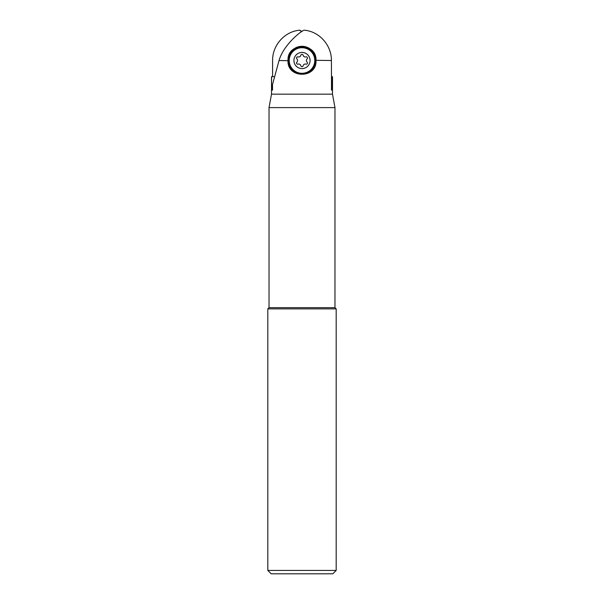 <?xml version="1.0" encoding="UTF-8"?>
<svg xmlns="http://www.w3.org/2000/svg" width="604" height="604" viewBox="0 0 604 604"><rect width="100%" height="100%" fill="white"/><g stroke="black" fill="none" stroke-linecap="round" stroke-linejoin="round"><path stroke-width="0.91" d="M301.992 31.491L299.765 30.2C284.567 31.4 272.366 45.383 272.593 60.513L272.593 76.663M299.765 30.2L301.63 31.718M332.064 76.663L332.064 90.117L331.483 90.117L331.483 76.663L332.494 76.663L332.494 94.156L271.506 94.156L271.506 76.663L274.412 76.663M331.483 76.663L331.407 60.513L315.998 60.309L315.998 60.71C316.873 78.754 287.149 78.769 288.002 60.71L279.048 60.513L272.517 84.515L272.517 90.117L271.936 90.117L271.936 87.474L271.589 89.837L271.589 76.663M271.936 87.474L272.517 85.844M271.936 90.117L272.517 90.117M331.483 90.117L332.064 90.117M279.048 60.513C283.419 44.839 301.645 30.464 304.235 30.2C319.433 31.4 331.634 45.383 331.407 60.513M288.002 60.513L288.002 60.309A13.998 13.998 0 0 1 302 46.312A13.998 13.998 0 0 1 315.998 60.309C316.836 42.265 287.187 42.242 288.002 60.309L288.002 60.513M302 73.967A13.462 13.462 0 0 0 315.462 60.513A13.462 13.462 0 0 0 302 47.052A13.462 13.462 0 0 0 288.538 60.513A13.462 13.462 0 0 0 302 73.967M271.506 94.156L269.029 107.61L334.971 107.61L332.494 94.156M334.971 107.61L334.971 307.67L269.029 307.67L269.029 107.61M269.029 307.67L267.814 308.878L336.186 308.878L334.971 307.67M336.186 308.878L336.186 570.433L332.819 573.8L271.181 573.8L267.814 570.433L267.814 308.878M336.186 570.433L267.814 570.433M310.079 60.513A8.079 8.079 0 0 1 302 68.584A8.079 8.079 0 0 1 293.922 60.513A8.079 8.079 0 0 1 302 52.435A8.079 8.079 0 0 1 310.079 60.513M297.591 60.513A2.22 2.22 0 0 1 296.896 62.121A1.185 1.185 0 0 0 298.051 64.122A2.22 2.22 0 0 1 300.845 65.738A1.185 1.185 0 0 0 303.155 65.738A2.22 2.22 0 0 1 305.949 64.122A1.185 1.185 0 0 0 307.104 62.121A2.22 2.22 0 0 1 307.104 58.898A1.185 1.185 0 0 0 305.949 56.897A2.22 2.22 0 0 1 303.155 55.281A1.185 1.185 0 0 0 300.845 55.281A2.22 2.22 0 0 1 298.051 56.897A1.185 1.185 0 0 0 296.896 58.898A2.22 2.22 0 0 1 296.896 62.121M314.782 60.513A12.782 12.782 0 0 0 302 47.724A12.782 12.782 0 0 0 289.218 60.513A12.782 12.782 0 0 0 302 73.295A12.782 12.782 0 0 0 314.782 60.513"/></g></svg>

